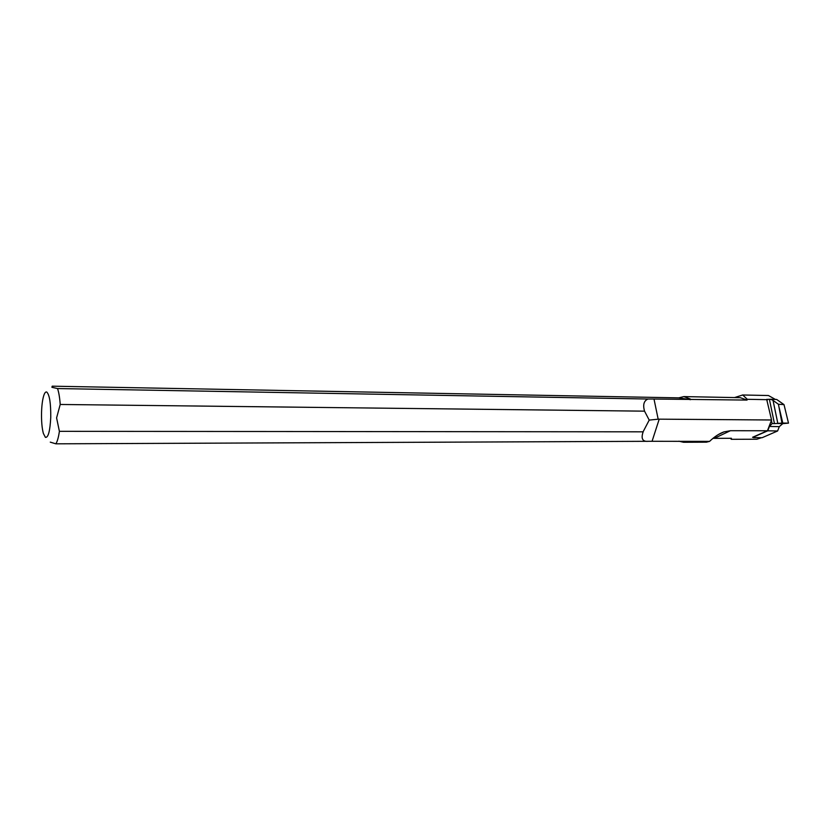 <?xml version="1.0" encoding="UTF-8"?>
<svg xmlns="http://www.w3.org/2000/svg" width="830" height="830" viewBox="0 0 830 830"><rect width="100%" height="100%" fill="white"/><g stroke="black" fill="none" stroke-linecap="round" stroke-linejoin="round"><path stroke-width="1.25" d="M771.392 420.426L772.118 423.559L774.452 423.611L772.118 423.559L769.41 426.454L767.75 430.812L777.617 430.978L762.137 437.701L777.617 430.978L779.297 426.641L782.783 423.611L788.5 423.134L776.569 423.476L777.835 423.404L773.031 400.402L770.873 399.272L767.657 399.355L767.013 400.548M770.873 399.272L776.714 399.479L784.008 404.615L788.5 423.134L781.964 423.061L778.447 404.272L773.031 400.402M774.452 423.611L776.569 423.476L774.452 423.611L769.42 399.417L771.319 399.458M766.827 399.749L767.657 399.355M772.118 423.559L769.41 426.454L767.75 430.812L753.422 436.912M753.516 437.597L762.137 437.701L753.516 437.597L753.36 436.933M784.008 404.615L778.447 404.272M779.194 407.821L782.783 423.041M771.558 419.99L659.207 419.16L652.069 441.29L709.567 441.384C714.433 436.725 719.237 433.561 723.988 431.88L730.431 430.708L767.439 430.76L771.558 419.99L766.671 399.365L767.594 399.386M767.439 430.76L752.561 437.286L753.474 437.431M766.806 399.666L747.301 399.303L742.715 394.987L768.456 395.526L775.396 399.438M730.431 430.708L714.288 438.344L731.417 438.292L731.282 439.309L756.908 439.226L761.515 437.69M747.301 399.303L747.042 400.081L653.999 399.023L658.169 419.181L649.216 420.094L644.547 411.161L60.217 404.469L56.596 417.895L59.397 431.33C58.505 437.431 57.322 441.591 55.859 443.822L50.277 442.141M659.207 419.16L658.169 419.181M652.069 441.29L55.859 443.822M59.397 431.33L643.084 431.818L642.711 433.26C641.206 438.645 642.7 441.353 647.203 441.394M643.084 431.818L649.216 420.094M60.217 404.469C59.719 397.591 58.826 392.289 57.54 388.554L647.96 399.023C643.873 400.786 642.731 404.833 644.547 411.161M647.96 399.023L653.999 399.023M57.54 388.554L51.917 387.299L52.207 386.178L678.753 397.861L690.519 399.676M678.753 397.861L683.827 396.595L690.384 399.054M747.042 400.081L740.287 397.684L683.827 396.595M714.288 438.344L712.928 438.385M706.61 442.12L709.567 441.384M687.385 441.477L683.515 442.276L678.888 441.176M731.282 439.309L730.462 438.302M734.56 397.57L742.715 394.987M41.552 412.24C41.77 405.486 42.455 400.091 43.617 396.045C44.571 392.922 45.609 391.584 46.75 392.04C49.53 394.748 50.869 403.183 50.755 417.334C50.028 431.112 48.254 437.794 45.411 437.369L43.367 433.436C41.956 428.093 41.355 421.028 41.552 412.24M777.617 430.978L779.297 426.641L782.783 423.611L788.5 423.134M781.964 423.061L777.835 423.404M767.75 430.812L753.453 437.078M776.569 423.476L782.783 423.611M779.297 426.641L769.41 426.454M643.395 431.102L642.711 433.26M683.515 442.276L706.61 442.172M723.988 431.88L718.282 434.588M742.466 394.987L768.207 395.516"/></g></svg>
